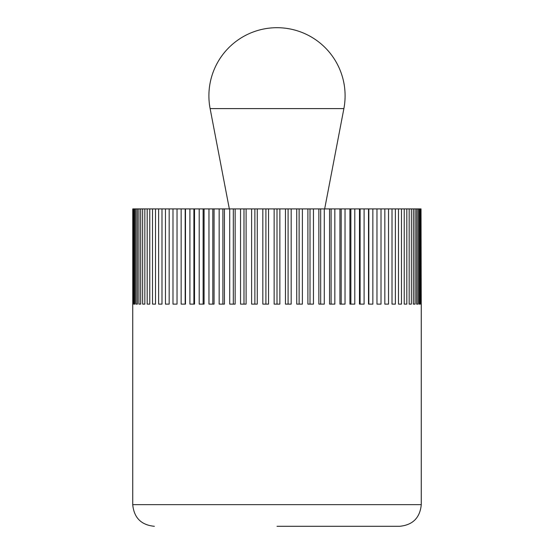 <?xml version="1.0" encoding="UTF-8"?>
<svg xmlns="http://www.w3.org/2000/svg" width="554" height="554" viewBox="0 0 554 554"><rect width="100%" height="100%" fill="white"/><g stroke="black" fill="none" stroke-linecap="round" stroke-linejoin="round"><path stroke-width="0.83" d="M132.731 304.125L132.731 504.659L421.269 504.659L421.269 304.125M277 526.3L399.628 526.3C412.778 525.019 419.987 517.803 421.269 504.659M420.576 304.125L420.576 208.906L421.019 208.906L421.019 304.125L420.576 304.125L421.019 304.125M421.019 208.906L421.241 304.125M132.759 304.125L132.759 208.906L420.576 208.906M419.911 208.906L419.911 304.125L419.018 304.125L419.018 208.906M419.911 304.125L419.018 304.125M417.924 208.906L417.924 304.125L416.587 304.125L416.587 208.906M417.924 304.125L416.587 304.125M415.064 208.906L415.064 304.125L413.298 304.125L413.298 208.906M415.064 304.125L413.298 304.125M411.359 208.906L411.359 304.125L409.171 304.125L409.171 208.906M411.359 304.125L409.171 304.125M406.816 208.906L406.816 304.125L404.226 304.125L404.226 208.906M406.816 304.125L404.226 304.125M401.477 208.906L401.477 304.125L398.492 304.125L398.492 208.906M401.477 304.125L398.492 304.125M395.376 208.906L395.376 304.125L392.017 304.125L392.017 208.906M395.376 304.125L392.017 304.125M388.541 208.906L388.541 304.125L384.829 304.125L384.829 208.906M388.541 304.125L384.829 304.125M381.014 208.906L381.014 304.125L376.976 304.125L376.976 208.906M372.849 208.906L372.849 304.125L368.507 304.125L368.507 208.906M368.826 304.125L368.826 208.906M364.096 208.906L364.096 304.125L359.47 304.125L359.47 208.906M360.107 304.125L360.107 208.906M354.802 208.906L354.802 304.125L349.927 304.125L349.927 208.906M350.876 304.125L350.876 208.906M345.031 208.906L345.031 304.125L339.941 304.125L339.941 208.906M341.188 304.125L341.188 208.906M334.838 208.906L334.838 304.125L329.561 304.125L329.561 208.906M331.105 304.125L331.105 208.906M324.291 208.906L324.291 304.125L318.855 304.125L318.855 208.906M320.69 304.125L320.69 208.906M313.453 208.906L313.453 304.125L307.892 304.125L307.892 208.906M310.005 304.125L310.005 208.906M302.387 208.906L302.387 304.125L296.743 304.125L296.743 208.906M299.118 304.125L299.118 208.906M291.169 208.906L291.169 304.125L285.469 304.125L285.469 208.906M288.094 304.125L288.094 208.906M279.86 208.906L279.86 304.125L274.14 304.125L274.14 208.906M277 304.125L277 208.906M268.531 208.906L268.531 304.125L262.831 304.125L262.831 208.906M265.906 304.125L265.906 208.906M257.257 208.906L257.257 304.125L251.613 304.125L251.613 208.906M254.882 304.125L254.882 208.906M246.108 208.906L246.108 304.125L240.547 304.125L240.547 208.906M243.995 304.125L243.995 208.906M235.145 208.906L235.145 304.125L229.709 304.125L229.709 208.906M233.31 304.125L233.31 208.906M224.439 208.906L224.439 304.125L219.162 304.125L219.162 208.906M222.895 304.125L222.895 208.906M214.059 208.906L214.059 304.125L208.969 304.125L208.969 208.906M212.812 304.125L212.812 208.906M204.073 208.906L204.073 304.125L199.198 304.125L199.198 208.906M203.124 304.125L203.124 208.906M194.53 208.906L194.53 304.125L189.904 304.125L189.904 208.906M193.893 304.125L193.893 208.906M185.493 208.906L185.493 304.125L181.151 304.125L181.151 208.906M185.174 304.125L185.174 208.906M177.024 208.906L177.024 304.125L172.987 304.125L172.987 208.906M165.459 304.125L169.171 304.125L165.459 304.125L165.459 208.906M169.171 208.906L169.171 304.125M158.624 304.125L161.983 304.125L158.624 304.125L158.624 208.906M161.983 208.906L161.983 304.125M152.523 304.125L155.508 304.125L152.523 304.125L152.523 208.906M155.508 208.906L155.508 304.125M147.184 304.125L149.774 304.125L147.184 304.125L147.184 208.906M149.774 208.906L149.774 304.125M142.641 304.125L144.829 304.125L142.641 304.125L142.641 208.906M144.829 208.906L144.829 304.125M138.936 304.125L140.702 304.125L138.936 304.125L138.936 208.906M140.702 208.906L140.702 304.125M136.076 304.125L137.413 304.125L136.076 304.125L136.076 208.906M137.413 208.906L137.413 304.125M134.089 304.125L134.982 304.125L134.089 304.125L134.089 208.906M134.982 208.906L134.982 304.125M132.981 304.125L133.424 304.125L132.981 304.125L132.981 208.906M133.424 208.906L133.424 304.125M324.665 208.906L343.882 108.605A68.094 68.094 0 0 0 277 27.7A68.094 68.094 0 0 0 210.118 108.605L229.335 208.906M210.118 108.605L343.882 108.605M132.731 504.659C134.013 517.803 141.222 525.019 154.372 526.3"/></g></svg>
